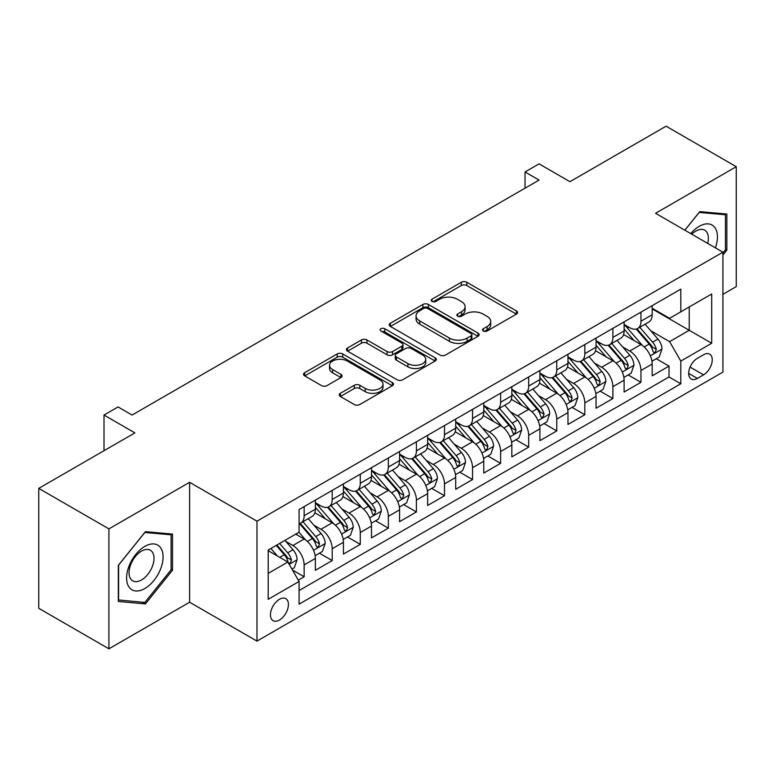 <?xml version="1.0" encoding="UTF-8"?>
<svg xmlns="http://www.w3.org/2000/svg" width="775" height="775" viewBox="0 0 775 775"><rect width="100%" height="100%" fill="white"/><g stroke="black" fill="none" stroke-linecap="round" stroke-linejoin="round"><path stroke-width="1.16" d="M483.29 330.993A2.732 1.579 0 0 0 487.146 330.993L516.421 314.088A3.894 2.248 0 0 0 517.564 312.499A3.894 2.248 0 0 0 516.421 310.911L466.831 282.274A3.894 2.248 0 0 0 461.319 282.274L432.043 299.179A2.732 1.579 0 0 0 431.249 300.293A2.732 1.579 0 0 0 432.043 301.407A2.732 1.579 0 0 0 435.908 301.407L439.696 299.218A12.468 7.198 0 0 1 457.327 299.218L461.454 301.601A12.468 7.198 0 0 1 465.107 306.697A12.468 7.198 0 0 1 461.454 311.782L457.667 313.972A2.732 1.579 0 0 0 456.872 315.086A2.732 1.579 0 0 0 457.667 316.2A2.732 1.579 0 0 0 461.522 316.2L465.32 314.011A12.468 7.198 0 0 1 482.951 314.011L487.078 316.394A12.468 7.198 0 0 1 490.73 321.489A12.468 7.198 0 0 1 487.078 326.575L483.29 328.765A2.732 1.579 0 0 0 482.496 329.879A2.732 1.579 0 0 0 483.29 330.993L483.29 328.765M279.436 620.048A12.7 7.333 120 0 0 287.738 608.85A12.7 7.333 120 0 0 285.791 598.668A12.7 7.333 120 0 0 279.436 599.298A12.7 7.333 120 0 0 271.134 610.497A12.7 7.333 120 0 0 273.081 620.678A12.7 7.333 120 0 0 279.436 620.048M340.37 393.303A3.894 2.248 0 0 0 339.227 394.892A3.894 2.248 0 0 0 340.37 396.48L354.282 404.521A3.894 2.248 0 0 0 359.794 404.521L392.305 385.747A3.894 2.248 0 0 0 393.448 384.158A3.894 2.248 0 0 0 392.305 382.569L342.715 353.933A3.894 2.248 0 0 0 337.202 353.933L304.691 372.707A3.894 2.248 0 0 0 303.548 374.296A3.894 2.248 0 0 0 304.691 375.885L321.499 385.592A3.894 2.248 0 0 0 327.011 385.592L340.923 377.561A3.894 2.248 0 0 0 342.066 375.962A3.894 2.248 0 0 0 340.923 374.373L332.591 369.559A10.424 6.016 0 0 1 329.54 365.306A10.424 6.016 0 0 1 335.972 359.745A10.424 6.016 0 0 1 347.326 361.053L379.973 379.905A10.424 6.016 0 0 1 383.024 384.158A10.424 6.016 0 0 1 376.592 389.718A10.424 6.016 0 0 1 365.238 388.411L359.794 385.272A3.894 2.248 0 0 0 354.282 385.272L340.37 393.303L340.37 396.48M722.92 294.326L736.25 286.624L736.25 166.703L666.083 126.189L569.945 181.689L539.071 163.864L525.033 171.972L539.071 180.071L132.079 415.051L118.042 406.943L104.005 415.051L104.005 450.701M108.917 528.889L108.917 648.811L189.613 602.223L189.613 482.302L108.917 528.889L38.75 488.376L134.889 432.876L104.005 415.051M189.613 482.302L256.98 521.188L722.92 252.185L722.92 372.107L256.98 641.109L256.98 521.188M736.25 166.703L655.553 213.29L722.92 252.185M439.968 355.047A3.894 2.248 0 0 0 445.48 355.047L477.991 336.282A3.894 2.248 0 0 0 479.134 334.684A3.894 2.248 0 0 0 477.991 333.095L428.401 304.468A3.894 2.248 0 0 0 422.888 304.468L390.377 323.233A3.894 2.248 0 0 0 389.234 324.822A3.894 2.248 0 0 0 390.377 326.42L439.968 355.047M381.959 331.584A2.732 1.579 0 0 1 384.729 331.962L384.729 328.726L435.143 357.837A3.894 2.248 0 0 1 436.286 359.426A3.894 2.248 0 0 1 435.143 361.014L402.632 379.779A3.894 2.248 0 0 1 397.129 379.779L347.539 351.153L347.539 347.975A3.894 2.248 0 0 0 346.396 349.564A3.894 2.248 0 0 0 347.539 351.153M347.539 347.975L361.45 339.934A3.894 2.248 0 0 1 366.963 339.934L387.074 351.55A3.894 2.248 0 0 0 392.576 351.55L401.808 346.222A3.894 2.248 0 0 0 402.952 344.633A3.894 2.248 0 0 0 401.808 343.044L380.874 330.954A2.732 1.579 0 0 1 380.07 329.84A2.732 1.579 0 0 1 381.755 328.387A2.732 1.579 0 0 1 384.729 328.726M108.917 648.811L38.75 608.298L38.75 488.376M298.317 580.136L304.139 576.774L292.485 570.051M285.859 541.434L292.911 545.503A15.878 9.164 60 0 1 304.139 564.946L315.367 558.465L315.367 570.293L332.204 560.567L319.436 553.195M313.933 525.227L320.976 529.296A15.878 9.164 60 0 1 332.204 548.739L343.432 542.258L343.432 554.086L360.278 544.37L347.5 536.998M341.998 509.02L349.05 513.089A15.878 9.164 60 0 1 360.278 532.541L371.496 526.051L371.496 537.889L388.343 528.163L375.575 520.79M370.072 492.813L377.115 496.882A15.878 9.164 60 0 1 388.343 516.334L399.571 509.853L399.571 521.682L416.407 511.955L403.639 504.583M398.137 476.615L405.18 480.684A15.878 9.164 60 0 1 416.407 500.127L427.635 493.646L427.635 505.474L444.482 495.748L431.704 488.376M426.202 460.408L433.254 464.477A15.878 9.164 60 0 1 444.482 483.92L455.71 477.439L455.71 489.267L472.547 479.541L459.778 472.169M454.276 444.201L461.319 448.27A15.878 9.164 60 0 1 472.547 467.713L483.774 461.232L483.774 473.06L500.611 463.343L487.843 455.971M482.341 427.994L489.393 432.062A15.878 9.164 60 0 1 500.611 451.515L511.839 445.024L511.839 456.863L528.686 447.136L515.917 439.764M510.405 411.787L517.458 415.855A15.878 9.164 60 0 1 528.686 435.308L539.913 428.827L539.913 440.655L556.75 430.929L543.982 423.557M538.48 395.589L545.523 399.658A15.878 9.164 60 0 1 556.75 419.101L567.978 412.62L567.978 424.448L584.825 414.722L572.047 407.35M566.544 379.382L573.597 383.451A15.878 9.164 60 0 1 584.825 402.893L596.053 396.412L596.053 408.241L612.889 398.524L600.121 391.142M594.619 363.175L601.662 367.243A15.878 9.164 60 0 1 612.889 386.686L624.117 380.205L624.117 392.034L640.954 382.317L640.954 370.489A15.878 9.164 -120 0 0 629.726 351.036L622.683 346.968M628.186 374.945L640.954 382.317M315.367 558.465A15.878 9.164 -120 0 0 304.139 539.022L295.721 534.159M343.432 542.258A15.878 9.164 -120 0 0 332.204 522.815L314.844 512.788M371.496 526.051A15.878 9.164 -120 0 0 360.278 506.608L342.918 496.591M399.571 509.853A15.878 9.164 -120 0 0 388.343 490.401L370.983 480.384M427.635 493.646A15.878 9.164 -120 0 0 416.407 474.193L399.048 464.177M455.71 477.439A15.878 9.164 -120 0 0 444.482 457.996L427.122 447.969M483.774 461.232A15.878 9.164 -120 0 0 472.547 441.789L455.187 431.762M511.839 445.024A15.878 9.164 -120 0 0 500.611 425.582L483.261 415.565M539.913 428.827A15.878 9.164 -120 0 0 528.686 409.374L511.326 399.358M567.978 412.62A15.878 9.164 -120 0 0 556.75 393.167L539.39 383.15M596.053 396.412A15.878 9.164 -120 0 0 584.825 376.97L567.465 366.943M624.117 380.205A15.878 9.164 -120 0 0 612.889 360.762L595.529 350.736M703.555 354.766L697.374 358.331A12.303 7.101 120 0 0 689.333 369.171A12.303 7.101 120 0 0 691.222 379.033A12.303 7.101 120 0 0 697.374 378.423L703.555 374.858A12.303 7.101 120 0 0 711.586 364.017A12.303 7.101 120 0 0 709.706 354.156A12.303 7.101 120 0 0 703.555 354.766M268.208 573.374L287.854 562.03L299.082 581.473L299.082 604.161L680.818 383.77L680.818 361.082L669.59 341.639L650.748 330.76M299.082 581.473L268.208 599.298L268.208 550.037L299.082 532.212L299.082 509.524L680.818 289.133L680.818 311.821L711.692 293.996L711.692 343.257L680.818 361.082M315.367 502.723L320.976 505.959A15.878 9.164 60 0 0 328.92 506.743L340.147 500.262A15.878 9.164 -120 0 0 343.432 492.997L343.432 483.92M343.432 486.516L349.05 489.752A15.878 9.164 60 0 0 356.984 490.536L368.212 484.055A15.878 9.164 -120 0 0 371.496 476.79L371.496 467.713M371.496 470.309L377.115 473.544A15.878 9.164 60 0 0 385.049 474.339L396.277 467.858A15.878 9.164 -120 0 0 399.571 460.582L399.571 451.505M399.571 454.102L405.18 457.347A15.878 9.164 60 0 0 413.123 458.132L424.351 451.651A15.878 9.164 -120 0 0 427.635 444.375L427.635 435.308M427.635 437.894L433.254 441.14A15.878 9.164 60 0 0 441.188 441.924L452.416 435.443A15.878 9.164 -120 0 0 455.71 428.178L455.71 419.101M455.71 421.697L461.319 424.933A15.878 9.164 60 0 0 469.262 425.717L480.49 419.236A15.878 9.164 -120 0 0 483.774 411.971L483.774 402.893M483.774 405.49L489.393 408.725A15.878 9.164 60 0 0 497.327 409.52L508.555 403.029A15.878 9.164 -120 0 0 511.839 395.763L511.839 386.686M511.839 389.282L517.458 392.528A15.878 9.164 60 0 0 525.392 393.312L536.62 386.832A15.878 9.164 -120 0 0 539.913 379.556L539.913 370.489M539.913 373.075L545.523 376.321A15.878 9.164 60 0 0 553.466 377.105L564.694 370.624A15.878 9.164 -120 0 0 567.978 363.359L567.978 354.282M567.978 356.868L573.597 360.113A15.878 9.164 60 0 0 581.531 360.898L592.759 354.417A15.878 9.164 -120 0 0 596.053 347.152L596.053 338.074M596.053 340.671L601.662 343.906A15.878 9.164 60 0 0 609.605 344.691L620.823 338.21A15.878 9.164 -120 0 0 624.117 330.944L624.117 321.867M299.082 590.55L669.028 376.97L669.028 366.11L652.182 375.836L652.182 363.998A15.878 9.164 -120 0 0 640.954 344.555L623.604 334.538M624.117 324.463L629.726 327.699A15.878 9.164 -120 0 0 637.67 328.493A15.878 9.164 -120 0 0 640.954 321.218L640.954 312.141M637.67 328.493L648.898 322.003A15.878 9.164 -120 0 0 652.182 314.737L652.182 305.66M304.139 506.608L304.139 515.685A15.878 9.164 60 0 1 300.845 522.951A15.878 9.164 60 0 1 299.082 523.59M300.845 522.951L312.073 516.47A15.878 9.164 -120 0 0 315.367 509.204L315.367 500.127M332.204 490.401L332.204 499.478A15.878 9.164 60 0 1 328.92 506.743M360.278 474.193L360.278 483.271A15.878 9.164 60 0 1 356.984 490.536M388.343 457.996L388.343 467.063A15.878 9.164 60 0 1 385.049 474.339M416.407 441.789L416.407 450.866A15.878 9.164 60 0 1 413.123 458.132M444.482 425.582L444.482 434.659A15.878 9.164 60 0 1 441.188 441.924M472.547 409.374L472.547 418.452A15.878 9.164 60 0 1 469.262 425.717M500.611 393.167L500.611 402.244A15.878 9.164 60 0 1 497.327 409.52M528.686 376.97L528.686 386.037A15.878 9.164 60 0 1 525.392 393.312M556.75 360.762L556.75 369.84A15.878 9.164 60 0 1 553.466 377.105M584.825 344.555L584.825 353.632A15.878 9.164 60 0 1 581.531 360.898M612.889 328.348L612.889 337.425A15.878 9.164 60 0 1 609.605 344.691M612.889 386.686L612.889 398.524M584.825 402.893L584.825 414.722M556.75 419.101L556.75 430.929M528.686 435.308L528.686 447.136M500.611 451.515L500.611 463.343M472.547 467.713L472.547 479.541M444.482 483.92L444.482 495.748M416.407 500.127L416.407 511.955M388.343 516.334L388.343 528.163M360.278 532.541L360.278 544.37M332.204 548.739L332.204 560.567M304.139 564.946L304.139 576.774M287.854 562.03L268.208 550.686M669.59 341.639L689.237 330.295L689.237 306.958L711.692 293.996M652.182 308.905L711.692 343.257M652.182 308.256L669.59 318.302L680.818 311.821M189.613 602.223L256.98 641.109M525.033 171.972L525.033 188.18M656.251 358.738L669.028 366.11M669.028 376.97L680.818 383.77M722.92 255.043L726.843 250.151L726.843 214.036L699.757 211.614L684.829 230.194M118.323 601.477L145.409 603.899L172.496 570.206L172.496 534.091L145.409 531.669L118.323 565.363L118.323 601.477M725.448 249.337L726.843 250.151M171.091 569.393L172.496 570.206M142.552 602.243L145.409 603.899M484.385 331.371L487.078 329.821A12.468 7.198 0 0 0 490.73 324.725L490.73 321.489M465.107 306.697L465.107 309.932A12.468 7.198 0 0 1 461.454 315.028L458.761 316.578M516.373 314.117L466.831 285.52A3.894 2.248 0 0 0 461.319 285.52L433.138 301.785M477.933 336.311L428.401 307.704A3.894 2.248 0 0 0 422.888 307.704L390.426 326.449M471.103 335.798A2.732 1.579 0 0 0 471.897 334.684A2.732 1.579 0 0 0 471.103 333.579L427.567 308.44A2.732 1.579 0 0 0 423.712 308.44L419.721 310.746A12.468 7.198 0 0 0 416.068 315.842A12.468 7.198 0 0 0 419.721 320.927L449.471 338.113A12.468 7.198 0 0 0 467.102 338.113L471.103 335.798L471.103 339.043A2.732 1.579 0 0 0 471.897 337.929L471.897 334.684M416.068 315.842L416.068 319.077A12.468 7.198 0 0 0 419.721 324.173L419.721 320.927M471.103 339.043L467.102 341.349A12.468 7.198 0 0 1 449.471 341.349L419.721 324.173M347.588 351.182L361.45 343.18L361.45 339.934M402.952 344.633L402.952 347.868A3.894 2.248 0 0 1 401.808 349.457L392.576 354.795A3.894 2.248 0 0 1 387.074 354.795L366.963 343.18A3.894 2.248 0 0 0 361.45 343.18M384.729 331.962L435.095 361.043M407.941 363.601A10.424 6.016 0 0 0 419.294 364.899A10.424 6.016 0 0 0 425.737 359.348A10.424 6.016 0 0 0 422.675 355.086L411.176 348.45A3.894 2.248 0 0 0 405.664 348.45L396.442 353.778A3.894 2.248 0 0 0 395.298 355.367A3.894 2.248 0 0 0 396.442 356.955L407.941 363.601L407.941 366.837A10.424 6.016 0 0 0 419.294 368.144A10.424 6.016 0 0 0 425.737 362.584L425.737 359.348M395.298 355.367L395.298 358.612A3.894 2.248 0 0 0 396.442 360.201L396.442 356.955M407.941 366.837L396.442 360.201M383.024 384.158L383.024 387.403A10.424 6.016 0 0 1 376.592 392.954A10.424 6.016 0 0 1 365.238 391.656L359.794 388.507A3.894 2.248 0 0 0 354.282 388.507L340.419 396.519M329.54 365.306L329.54 368.551A10.424 6.016 0 0 0 332.591 372.804L332.591 369.559M340.874 377.59L332.591 372.804M392.257 385.776L342.715 357.178A3.894 2.248 0 0 0 337.202 357.178L304.74 375.914M651.949 361.218L659.205 357.033L662.005 348.934A10.521 6.074 -120 0 0 657.907 339.053L645.091 324.202M642.514 345.582L627.304 327.97A30.37 17.534 -120 0 0 624.117 324.638M634.173 340.642L625.667 330.789A25.207 14.551 -120 0 0 624.117 329.094M636.236 329.055L649.208 344.081A10.521 6.074 60 0 1 652.957 351.327L653.722 352.567L655.146 352.373L656.328 349.38A10.521 6.074 -120 0 0 652.579 342.133L639.753 327.282M637.002 328.813L650.942 344.952A5.357 3.09 60 0 1 652.288 347.045L656.328 349.38M715.373 247.826A25.798 14.899 120 0 0 699.195 226.339A25.798 14.899 120 0 0 690.748 233.614M707.682 243.389A17.66 10.201 120 0 0 704.708 230.194A17.66 10.201 120 0 0 695.882 231.066A17.66 10.201 120 0 0 691.794 234.215M684.877 230.223L699.195 212.418L725.448 214.762L725.448 249.753L722.92 252.892M723.705 213.755L725.448 214.762M160.648 568.869A25.798 14.899 120 0 0 153.973 543.943A25.798 14.899 120 0 0 129.047 566.05A25.798 14.899 120 0 0 135.722 590.967A25.798 14.899 120 0 0 160.648 568.869M152.346 566.506A17.66 10.201 120 0 0 150.36 550.24A17.66 10.201 120 0 0 130.713 564.578A17.66 10.201 120 0 0 132.69 580.833A17.66 10.201 120 0 0 152.346 566.506M118.604 600.102L118.604 565.111L144.847 532.464L171.091 534.808L171.091 569.799L144.847 602.446L118.323 599.947M169.357 533.81L171.091 534.808M623.885 377.425L631.131 373.24L633.94 365.141A10.521 6.074 -120 0 0 629.842 355.26L617.016 340.409M614.449 361.789L599.24 344.177A30.37 17.534 -120 0 0 596.053 340.845M606.108 356.849L597.602 346.997A25.207 14.551 -120 0 0 596.053 345.301M608.172 345.262L621.143 360.288A10.521 6.074 60 0 1 624.892 367.534L625.658 368.774L627.082 368.58L628.263 365.587A10.521 6.074 -120 0 0 624.514 358.341L611.688 343.49M608.937 345.02L622.868 361.16A5.357 3.09 60 0 1 624.224 363.252L628.263 365.587M595.81 393.632L603.066 389.447L605.876 381.339A10.521 6.074 -120 0 0 601.778 371.467L588.952 356.616M586.384 377.997L571.175 360.385A30.37 17.534 -120 0 0 567.978 357.043M578.043 373.056L569.528 363.204A25.207 14.551 -120 0 0 567.978 361.508M580.107 361.47L593.069 376.485A10.521 6.074 60 0 1 596.827 383.732L597.593 384.981L599.007 384.778L600.189 381.794A10.521 6.074 -120 0 0 596.44 374.548L583.614 359.697M580.863 361.228L594.803 377.367A5.357 3.09 60 0 1 596.149 379.459L600.189 381.794M567.746 409.839L575.002 405.654L577.801 397.546A10.521 6.074 -120 0 0 573.703 387.674L560.877 372.823M558.31 394.194L543.101 376.592A30.37 17.534 -120 0 0 539.913 373.25M549.969 389.253L541.463 379.411A25.207 14.551 -120 0 0 539.913 377.716M552.033 377.677L565.004 392.692A10.521 6.074 60 0 1 568.753 399.939L569.518 401.188L570.942 400.985L572.124 397.992A10.521 6.074 -120 0 0 568.375 390.745L555.549 375.904M552.798 377.435L566.738 393.564A5.357 3.09 60 0 1 568.085 395.667L572.124 397.992M539.671 426.047L546.927 421.852L549.737 413.753A10.521 6.074 -120 0 0 545.639 403.872L532.812 389.031M530.245 410.401L515.036 392.799A30.37 17.534 -120 0 0 511.839 389.457M521.904 405.461L513.399 395.608A25.207 14.551 -120 0 0 511.839 393.923M523.968 393.884L536.939 408.9A10.521 6.074 60 0 1 540.688 416.146L541.454 417.396L542.878 417.192L544.06 414.199A10.521 6.074 -120 0 0 540.301 406.952L527.484 392.102M524.723 393.632L538.664 409.772A5.357 3.09 60 0 1 540.02 411.864L544.06 414.199M511.607 442.244L518.863 438.059L521.662 429.96A10.521 6.074 -120 0 0 517.574 420.079L504.748 405.228M502.171 426.608L486.971 408.997A30.37 17.534 -120 0 0 483.774 405.664M493.83 421.668L485.324 411.816A25.207 14.551 -120 0 0 483.774 410.12M495.893 410.082L508.865 425.107A10.521 6.074 60 0 1 512.614 432.353L513.379 433.593L514.803 433.399L515.985 430.406A10.521 6.074 -120 0 0 512.236 423.16L499.41 408.309M496.659 409.839L510.599 425.979A5.357 3.09 60 0 1 511.946 428.071L515.985 430.406M483.542 458.451L490.788 454.266L493.597 446.158A10.521 6.074 -120 0 0 489.5 436.286L476.673 421.435M474.106 442.816L458.897 425.204A30.37 17.534 -120 0 0 455.71 421.862M465.765 437.875L457.26 428.023A25.207 14.551 -120 0 0 455.71 426.327M467.829 426.289L480.8 441.304A10.521 6.074 60 0 1 484.549 448.551L485.315 449.8L486.739 449.607L487.921 446.613A10.521 6.074 -120 0 0 484.172 439.367L471.345 424.516M468.594 426.047L482.525 442.186A5.357 3.09 60 0 1 483.881 444.278L487.921 446.613M455.468 474.658L462.723 470.473L465.533 462.365A10.521 6.074 -120 0 0 461.435 452.493L448.609 437.642M446.042 459.023L430.832 441.411A30.37 17.534 -120 0 0 427.635 438.069M437.701 454.082L429.195 444.23A25.207 14.551 -120 0 0 427.635 442.535M439.764 442.496L452.736 457.512A10.521 6.074 60 0 1 456.485 464.758L457.25 466.007L458.664 465.804L459.846 462.82A10.521 6.074 -120 0 0 456.097 455.574L443.271 440.723M440.52 442.254L454.46 458.383A5.357 3.09 60 0 1 455.807 460.486L459.846 462.82M427.403 490.866L434.659 486.681L437.458 478.572A10.521 6.074 -120 0 0 433.361 468.701L420.544 453.85M417.967 475.22L402.758 457.618A30.37 17.534 -120 0 0 399.571 454.276M409.626 470.28L401.121 460.437A25.207 14.551 -120 0 0 399.571 458.742M411.69 458.703L424.661 473.719A10.521 6.074 60 0 1 428.41 480.965L429.176 482.215L430.6 482.011L431.782 479.018A10.521 6.074 -120 0 0 428.032 471.772L415.206 456.93M412.455 458.451L426.395 474.591A5.357 3.09 60 0 1 427.742 476.693L431.782 479.018M399.338 507.073L406.584 502.878L409.394 494.779A10.521 6.074 -120 0 0 405.296 484.898L392.47 470.057M389.903 491.427L374.693 473.816A30.37 17.534 -120 0 0 371.496 470.483M381.562 486.487L373.056 476.635A25.207 14.551 -120 0 0 371.496 474.949M383.625 474.91L396.597 489.926A10.521 6.074 60 0 1 400.346 497.172L401.111 498.422L402.535 498.218L403.717 495.225A10.521 6.074 -120 0 0 399.958 487.979L387.142 473.128M384.39 474.658L398.321 490.798A5.357 3.09 60 0 1 399.677 492.89L403.717 495.225M371.264 523.27L378.52 519.085L381.319 510.987A10.521 6.074 -120 0 0 377.231 501.105L364.405 486.254M361.838 507.635L346.628 490.023A30.37 17.534 -120 0 0 343.432 486.69M353.497 502.694L344.982 492.842A25.207 14.551 -120 0 0 343.432 491.147M355.551 491.108L368.522 506.133A10.521 6.074 60 0 1 372.281 513.379L373.046 514.619L374.461 514.426L375.642 511.432A10.521 6.074 -120 0 0 371.893 504.186L359.067 489.335M356.316 490.866L370.256 507.005A5.357 3.09 60 0 1 371.603 509.097L375.642 511.432M343.199 539.477L350.445 535.292L353.255 527.184A10.521 6.074 -120 0 0 349.157 517.312L336.331 502.462M333.763 523.842L318.554 506.23A30.37 17.534 -120 0 0 315.367 502.888M325.423 518.901L316.917 509.049A25.207 14.551 -120 0 0 315.367 507.354M327.486 507.315L340.457 522.331A10.521 6.074 60 0 1 344.207 529.577L344.972 530.827L346.396 530.633L347.578 527.639A10.521 6.074 -120 0 0 343.829 520.393L331.002 505.542M328.251 507.073L342.192 523.212A5.357 3.09 60 0 1 343.538 525.305L347.578 527.639M315.125 555.685L322.381 551.5L325.19 543.391A10.521 6.074 -120 0 0 321.092 533.52L308.266 518.669M305.699 540.049L298.985 532.27M297.358 535.099L296.263 533.839M299.421 523.522L312.393 538.538A10.521 6.074 60 0 1 316.142 545.784L316.907 547.034L318.322 546.83L319.503 543.837A10.521 6.074 -120 0 0 315.754 536.591L302.938 521.749M300.177 523.28L314.117 539.41A5.357 3.09 60 0 1 315.473 541.512L319.503 543.837M291.923 569.083L294.316 567.697L297.116 559.598A10.521 6.074 -120 0 0 293.018 549.717L284.948 540.369M277.411 555.995L270.911 548.477M269.283 551.306L268.208 550.056M276.249 545.397L284.318 554.745A10.521 6.074 60 0 1 288.067 561.991L288.833 563.241L290.257 563.038L291.439 560.044A10.521 6.074 -120 0 0 287.69 552.798L279.61 543.449M276.898 545.019L286.052 555.617A5.357 3.09 60 0 1 287.399 557.719L291.439 560.044M87.866 460.021L93.649 456.678M292.911 545.503L304.139 539.022M320.976 529.296L332.204 522.815M349.05 513.089L360.278 506.608M377.115 496.882L388.343 490.401M405.18 480.684L416.407 474.193M433.254 464.477L444.482 457.996M461.319 448.27L472.547 441.789M489.393 432.062L500.611 425.582M517.458 415.855L528.686 409.374M545.523 399.658L556.75 393.167M573.597 383.451L584.825 376.97M601.662 367.243L612.889 360.762M629.726 351.036L640.954 344.555M640.954 321.218L652.182 314.737M304.139 515.685L315.367 509.204M332.204 499.478L343.432 492.997M360.278 483.271L371.496 476.79M388.343 467.063L399.571 460.582M416.407 450.866L427.635 444.375M444.482 434.659L455.71 428.178M472.547 418.452L483.774 411.971M500.611 402.244L511.839 395.763M528.686 386.037L539.913 379.556M556.75 369.84L567.978 363.359M584.825 353.632L596.053 347.152M612.889 337.425L624.117 330.944M640.954 370.489L652.182 363.998M690.089 367.088L703.555 374.858M688.675 373.405L697.374 378.423M487.078 329.821L487.078 326.575M457.667 316.2L457.667 313.972M461.454 315.028L461.454 311.782M432.043 301.407L432.043 299.179M461.319 285.52L461.319 282.274M466.831 285.52L466.831 282.274M516.421 314.088L516.421 310.911M390.377 326.42L390.377 323.233M422.888 307.704L422.888 304.468M428.401 307.704L428.401 304.468M477.991 336.282L477.991 333.095M449.471 341.349L449.471 338.113M467.102 341.349L467.102 338.113M366.963 343.18L366.963 339.934M387.074 354.795L387.074 351.55M392.576 354.795L392.576 351.55M401.808 349.457L401.808 346.222M435.143 361.014L435.143 357.837M354.282 388.507L354.282 385.272M359.794 388.507L359.794 385.272M365.238 391.656L365.238 388.411M340.923 377.561L340.923 374.373M304.691 375.885L304.691 372.707M337.202 357.178L337.202 353.933M342.715 357.178L342.715 353.933M392.305 385.747L392.305 382.569M650.341 355.832L661.937 349.137M627.304 327.97L628.757 327.137M652.579 342.133L657.907 339.053M644.19 346.977L649.208 344.081M622.277 372.029L633.873 365.335M599.24 344.177L600.683 343.344M624.514 358.341L629.842 355.26M616.125 363.184L621.143 360.288M594.212 388.236L605.798 381.542M571.175 360.385L572.618 359.552M596.44 374.548L601.778 371.467M588.06 379.382L593.069 376.485M566.137 404.443L577.733 397.749M543.101 376.592L544.554 375.759M568.375 390.745L573.703 387.674M559.986 395.589L565.004 392.692M538.073 420.651L549.669 413.957M515.036 392.799L516.479 391.956M540.301 406.952L545.639 403.872M531.921 411.796L536.939 408.9M509.998 436.858L521.594 430.164M486.971 408.997L488.415 408.163M512.236 423.16L517.574 420.079M503.847 428.003L508.865 425.107M481.934 453.055L493.53 446.361M458.897 425.204L460.34 424.371M484.172 439.367L489.5 436.286M475.782 444.201L480.8 441.304M453.869 469.262L465.455 462.568M430.832 441.411L432.276 440.578M456.097 455.574L461.435 452.493M447.718 460.408L452.736 457.512M425.795 485.47L437.391 478.776M402.758 457.618L404.211 456.785M428.032 471.772L433.361 468.701M419.643 476.615L424.661 473.719M397.73 501.677L409.326 494.983M374.693 473.816L376.137 472.983M399.958 487.979L405.296 484.898M391.578 492.823L396.597 489.926M369.665 517.884L381.252 511.19M346.628 490.023L348.072 489.19M371.893 504.186L377.231 501.105M363.514 509.03L368.522 506.133M341.591 534.082L353.187 527.387M318.554 506.23L319.998 505.397M343.829 520.393L349.157 517.312M335.439 525.227L340.457 522.331M313.526 550.289L325.122 543.595M315.754 536.591L321.092 533.52M307.375 541.434L312.393 538.538M289.191 564.336L297.048 559.802M287.69 552.798L293.018 549.717M279.785 557.37L284.318 554.745"/></g></svg>
